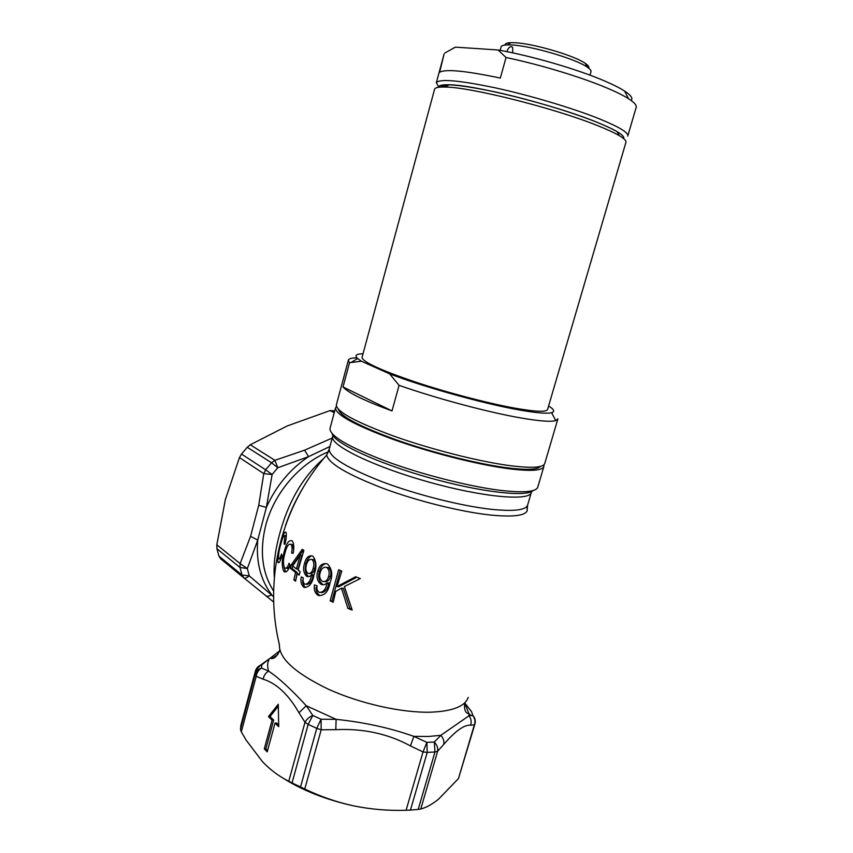 <?xml version="1.0" encoding="UTF-8"?>
<svg xmlns="http://www.w3.org/2000/svg" width="853" height="853" viewBox="0 0 853 853"><rect width="100%" height="100%" fill="white"/><g stroke="black" fill="none" stroke-linecap="round" stroke-linejoin="round"><path stroke-width="1.28" d="M330.068 582.524C332.937 575.253 332.137 569.122 327.648 564.132L327.296 563.94C322.637 562.777 319.47 565.166 317.796 571.105C316.058 576.713 317.124 581.106 320.995 584.305C323.212 585.211 325.238 584.731 327.062 582.876L326.859 583.644C325.825 589.455 323.287 592.377 319.235 592.409C317.263 590.969 316.527 588.783 317.028 585.851L314.458 584.923C313.669 589.69 314.96 593.219 318.318 595.501C324.662 595.938 328.586 591.619 330.068 582.524M297.228 573.706L299.222 575.125L300.096 571.563L298.092 570.156L303.871 550.441L302.261 549.311L291.268 564.803L290.404 568.322L295.533 572.459L293.869 579.944L295.554 581.202L297.228 573.706L299.435 574.218M280.733 544.331C282.46 537.71 283.846 534.831 284.87 535.695L284.092 544.022L284.966 544.331C286.235 538.787 286.608 534.863 286.086 532.549L286.011 532.325C284.689 531.046 282.897 534.714 280.616 543.318C278.334 551.667 277.438 557.947 277.907 562.159L277.95 562.266C278.846 563.78 280.189 561.679 281.948 555.975L281.49 554.098C280.242 558.267 279.294 559.845 278.643 558.811C278.259 555.591 278.952 550.761 280.733 544.331M285.009 552.957C286.629 546.315 288.623 543.446 291.012 544.342L291.15 544.513C292.195 546.304 292.344 549.129 291.598 552.979L293.133 553.362C294.21 547.85 293.965 543.777 292.408 541.154L292.184 540.909C289.05 539.576 286.373 543.222 284.166 551.838C281.789 560.08 281.661 566.563 283.772 571.297L283.878 571.425C286.086 573.003 288.165 570.934 290.127 565.23L289.018 563.257C287.664 567.426 286.181 568.972 284.582 567.895C282.961 564.281 283.1 559.301 285.009 552.957M314.117 574.368C316.826 567.256 316.452 561.221 312.998 556.263L312.72 556.081C308.882 555.058 306.163 557.457 304.564 563.279C302.858 568.727 303.529 573.045 306.579 576.244C308.381 577.097 310.065 576.596 311.633 574.751L311.43 575.508C310.375 581.202 308.168 584.124 304.809 584.262C303.241 582.823 302.73 580.68 303.263 577.833L301.226 576.948C300.363 581.575 301.28 585.041 303.945 587.333C309.191 587.578 312.582 583.26 314.117 574.368M335.709 591.449L341.435 588.175L347.896 608.413L352.161 610.066L344.388 586.555L360.297 578.558L355.573 576.756L336.988 586.619L341.765 571.105L338.673 569.74L330.132 600.843L333.214 602.239L335.709 591.449M301.802 489.867C295.245 501.031 289.807 512.888 285.52 525.427M329.951 446.514L308.573 456.643L277.79 467.732L272.128 474.524L266.371 507.439L257.755 540.066L247.327 568.556L240.13 563.598L250.547 536.356L258.715 505.285L263.769 473.618L239.448 457.581L225.405 499.453L216.822 544.8L240.13 563.598L240.002 567.469L216.939 548.746L218.944 556.124L242.007 575.039L240.002 567.469L247.327 568.556L249.236 575.85L273.578 596.705M274.357 577.268C273.365 565.347 274.986 551.422 279.23 535.503C287.856 502.534 302.644 476.912 323.596 458.615M474.897 724.09L458.456 778.586L474.375 724.751L470.621 725.21C464.213 724.634 455.267 731.042 443.752 744.434L437.642 751.205C438.122 747.985 437.003 744.925 434.284 742.046L440.83 735.318L469.011 715.763L472.754 715.209L471.517 711.626L464.693 702.872L468.937 713.662C468.297 713.449 463.616 713.78 464.682 702.883M241.303 731.874L240.439 729.368L255.143 674.467L256.199 676.312L241.303 731.874L246.325 740.393L262.628 761.846C270.604 770.131 279.326 776.582 288.772 781.231L305.001 722.31L298.955 712.745C288.474 694.523 276.543 683.338 263.15 679.18L256.199 676.312C256.774 672.59 258.566 669.85 261.562 668.08L268.578 671.076C278.696 677.836 291.246 689.384 306.248 705.73L336.114 719.335C363.996 722.235 389.917 727.918 413.876 736.363L426.863 742.377L434.284 742.046L434.966 751.994L427.225 752.378L410.442 810.094L406.092 810.265L423.035 751.93L410.464 745.927C388.168 733.772 363.282 728.355 335.805 729.667L321.197 729.784L321.048 719.239L336.114 719.335L335.805 729.667M279.549 650.924L261.807 664.743L261.562 668.08C258.256 669.178 256.113 671.311 255.143 674.467L255.442 670.948L240.887 725.285M298.955 712.745L306.248 705.73L312.806 715.464L321.048 719.239L316.762 728.355L308.168 724.389L292.035 782.894L288.772 781.231M330.111 428.099L329.962 428.654C330.026 436.139 348.866 447.068 386.494 461.43C422.747 474.737 469.598 486.583 500.423 490.358C524.286 493.077 536.772 491.861 537.902 486.722L543.777 466.794M336.445 406.348L335.517 407.969C335.773 414.761 354.816 425.167 392.647 439.199C429.07 452.25 476.006 464.245 506.778 468.478C530.587 471.57 542.988 470.803 543.958 466.164L543.851 464.864M281.863 777.403C302.207 790.379 326.241 799.89 353.963 805.936C371.194 809.401 388.573 810.84 406.092 810.265M420.764 809.007L418.205 809.433L434.966 751.994L437.642 751.205L420.764 809.007C426.255 807.578 432.194 804.304 438.559 799.165L458.456 778.586M271.915 658.473L277.907 654.518M240.439 729.368L240.845 725.466M268.45 716.605L272.075 720.156L264.281 748.891L267.202 751.909L275.039 723.067L278.728 726.692L278.27 704.247L268.45 716.605L270.049 716.563L273.674 720.113L272.075 720.156M304.766 788.982L300.512 786.999L316.762 728.355L321.197 729.784L304.766 788.982C320.429 796.574 336.828 802.225 353.963 805.936M300.512 786.999L292.035 782.894M418.205 809.433L410.442 810.094M273.674 602.069L243.905 577.897C244.971 578.59 246.741 577.907 249.236 575.85L242.007 575.039L243.905 577.897L220.596 558.736L218.944 556.124M334.237 412.735L330.122 410.56L287.12 425.988L250.27 444.765L274.901 460.321L304.596 450.181L332.243 438.037M330.122 410.56L334.323 412.425M334.707 411.018L330.74 410.538M239.448 457.581L241.516 454.063L265.667 469.822L271.563 462.774L247.253 447.271L241.516 454.063M247.253 447.271L250.27 444.765M216.939 548.746L216.822 544.8M293.069 506.501L293.731 505.371M278.313 706.188L270.049 716.563M275.039 723.067L276.649 723.024L278.696 725.029M273.674 720.113L265.88 748.817L267.575 750.555M265.88 748.817L264.281 748.891M286.32 535.812L284.87 535.695M285.019 544.086L284.092 544.022M279.304 562.362L277.95 562.266M293.667 549.556L292.792 544.64L291.012 544.342M293.176 553.085L291.598 552.979M285.297 551.923L284.166 551.838M283.772 571.297L285.531 571.521L283.878 571.425M285.424 571.403L283.932 566.787M286.331 568.109C287.418 568.962 288.527 568.215 289.647 565.87M295.756 580.232L297.164 572.566L292.035 568.429L292.899 564.91L291.268 564.803M292.899 564.91L303.369 550.089M292.035 568.429L290.404 568.322M297.164 572.566L295.533 572.459M295.501 580.029L293.869 579.944M296.407 568.919L298.038 569.026L301.877 555.335L300.245 555.218L296.407 568.919L292.675 565.997L300.245 555.218M302.58 580.083C302.57 583.527 303.583 585.979 305.609 587.418L303.945 587.333M306.579 576.244L308.232 576.34C305.182 573.195 304.51 568.876 306.206 563.385L304.564 563.279M306.206 563.385C307.176 559.653 308.914 557.148 311.42 555.889M306.654 584.454C309.927 584.06 312.081 581.117 313.104 575.604L313.307 574.847L311.633 574.751M313.104 575.604L311.43 575.508M309.724 573.547C312.177 573.93 313.883 572.256 314.821 568.535C316.026 564.942 315.674 561.978 313.765 559.632L312.102 559.525C314 561.85 314.352 564.814 313.158 568.429C312.166 572.299 310.407 573.93 307.869 573.344L307.72 573.248C305.79 571.126 305.363 568.29 306.44 564.761C307.496 560.805 309.34 559.035 311.995 559.451M314.821 568.535L313.158 568.429M315.951 587.514C315.983 591.321 317.348 594.008 320.046 595.586L318.318 595.501M320.995 584.305L322.722 584.401C318.841 581.245 317.764 576.841 319.491 571.211L317.796 571.105M319.491 571.211C320.483 567.362 322.477 564.846 325.462 563.673M321.368 592.664C325.217 592.185 327.637 589.21 328.618 583.74L328.821 582.972L327.062 582.876M328.618 583.74L326.859 583.644M324.556 581.661C327.445 581.97 329.365 580.285 330.324 576.596C331.55 572.907 330.943 569.889 328.512 567.544L326.774 567.437C329.194 569.761 329.791 572.779 328.565 576.489C327.541 580.435 325.483 582.066 322.413 581.394L322.231 581.288C319.779 579.166 319.097 576.276 320.195 572.651C321.293 568.61 323.436 566.84 326.635 567.352M330.324 576.596L328.565 576.489M351.841 609.266L349.858 608.488L343.29 588.271L341.435 588.175M349.858 608.488L347.896 608.413M356.789 577.225L338.801 586.715L336.988 586.619M333.352 601.557L330.132 600.843M331.945 600.917L340.272 570.454M470.621 725.21C471.688 721.787 471.155 718.642 469.011 715.763L468.937 713.662L470.749 715.422L473.255 715.848C475.142 718.322 475.707 721.02 474.929 723.962L474.375 724.751C475.43 721.585 475.057 718.621 473.255 715.848L475.249 720.732M443.752 744.434C444.328 741.214 443.347 738.176 440.83 735.318L428.249 736.48L413.876 736.363L410.464 745.927M423.035 751.93L426.863 742.377L427.225 752.378L423.035 751.93M305.001 722.31C306.611 719.271 309.212 716.989 312.806 715.464L308.168 724.389L305.001 722.31M263.15 679.18C263.822 675.576 265.624 672.878 268.578 671.076C267.149 666.566 267.373 662.536 269.271 658.985L270.134 658.228C270.55 658.132 274.591 661.022 279.507 651.095L279.773 649.879M257.553 667.238L261.807 664.743C258.523 665.756 256.412 667.824 255.442 670.948L240.845 725.434M264.601 662.514L269.079 659.006L260.879 664.871L255.495 670.767M258.715 505.285L266.371 507.439C275.945 486.093 290.009 469.161 308.573 456.643L304.596 450.181M277.79 467.732L274.901 460.321L271.563 462.774L277.79 467.732M272.128 474.524L265.667 469.822L263.769 473.618L272.128 474.524M265.784 595.671C267.181 596.663 269.143 596.343 271.659 594.69C260.581 580.072 255.943 561.86 257.755 540.066L250.547 536.356M557.915 418.823L555.772 420.593C551.027 422.011 539.576 421.158 521.439 418.055C488.886 412.489 436.416 398.479 399.065 385.321L389.629 373.87C424.485 387.219 483.886 403.768 519.104 409.93C536.185 412.948 546.997 413.865 551.56 412.681C555.079 411.615 554.087 409.387 548.607 405.975M552.019 412.532L552.328 414.11M438.453 87.315C438.538 85.449 442.089 84.596 449.094 84.767C473.66 84.756 554.141 104.876 595.511 121.68C605.076 125.487 612.294 128.824 617.167 131.703C622.317 134.785 624.471 137.077 623.639 138.591C625.046 135.467 615.674 129.827 595.511 121.68C569.346 111.295 527.186 98.82 493.482 91.559C458.285 84.33 439.935 82.912 438.453 87.315M434.614 89.096L362.035 357.46C362.77 361.896 380.043 369.914 413.844 381.515C446.311 392.38 487.767 403.277 514.967 408.171C536.174 411.871 547.061 412.234 547.637 409.28L625.878 142.504C626.614 140.98 624.396 138.676 619.203 135.595C614.192 132.663 606.739 129.24 596.844 125.327C554.045 108.054 470.589 87.145 445.362 87.059C438.858 86.878 435.275 87.55 434.614 89.096L434.518 89.458M540.461 466.41C537.55 469.886 525.651 470.248 504.741 467.476C475.43 463.424 431.149 452.186 396.112 439.807C359.646 426.479 340.443 416.36 338.524 409.44M336.455 404.503L336.317 405.004C336.604 411.69 355.669 422.032 393.521 436.022C429.976 449.019 476.923 461.036 507.695 465.343C531.494 468.5 543.873 467.785 544.832 463.222L557.777 419.281M389.629 373.87L361.405 361.214L349.538 362.706L348.344 360.307C348.621 358.686 351.5 357.876 356.97 357.887M399.065 385.321L392.017 410.933C364.284 400.707 347.949 392.7 343.013 386.942L349.538 362.706M441.076 87.07C441.939 86.121 444.232 85.588 447.942 85.481M363.026 353.782C356.159 353.856 354.358 355.434 357.631 358.527L361.405 361.214M392.017 410.933L343.013 386.942M505.051 45.049C504.944 43.61 506.927 42.81 510.99 42.661L515.02 42.746C533.306 43.45 574.794 55.68 585.371 63.431C588.314 65.457 589.391 67.014 588.591 68.112M589.999 75.16L590.958 71.833C591.417 70.703 590.212 69.157 587.354 67.216C576.042 58.964 531.291 45.785 511.693 44.985L507.386 44.889C503.696 45.006 501.617 45.625 501.159 46.766L501.084 47.011M512.76 52.875L512.632 47.373L511.246 46.616C509.369 46.819 507.951 48.418 507.013 51.393M438.602 86.739L436.331 82.741C439.434 78.604 459.063 80.31 495.22 87.827C529.809 95.355 572.31 108.011 598.795 118.61C619.374 127.001 629.024 132.855 627.733 136.171M627.861 135.712L636.114 107.606C637.031 105.527 634.525 102.573 628.576 98.735C623.66 95.611 616.655 92.124 607.581 88.264C582.023 77.335 540.28 64.657 506.032 57.503L500.327 78.081C465.354 70.735 445.106 68.826 439.594 72.324L443.986 54.453M506.032 57.503L498.056 49.975C531.6 55.871 577.854 69.36 604.873 81.078C613.35 84.724 619.907 88.03 624.535 91.015C631.017 95.269 633.203 98.415 631.103 100.451M498.056 49.975L455.427 47.16L444.808 53.025M452.698 48.504L455.427 47.16M527.175 507.674L527.101 510.99C524.552 515.809 512.408 517.163 490.656 515.052C461.452 511.981 417.725 501.169 383.221 488.374C347.331 474.524 328.48 463.403 326.667 455.033C280.712 507.268 263.492 579.688 279.411 644.655C278.803 658.217 295.01 673.006 328.032 689.043C359.881 703.576 401.72 712.937 430.562 712.191C452.548 711.306 465.12 706.369 468.254 697.381M329.375 448.678L326.667 455.033L328.597 451.237M531.43 492.149C530.907 501.404 484.28 497.619 428.963 482.116C373.625 466.719 330.047 445.319 332.617 436.64L329.215 449.264C329.13 457.059 346.979 467.956 382.762 481.977C417.224 494.921 461.846 506.117 491.424 509.337C514.402 511.629 526.504 510.083 527.74 504.688L531.227 492.831M327.669 452.079C299.222 463.819 273.888 493.524 265.656 525.629C259.451 551.102 262.106 572.917 273.621 591.065M332.873 435.35L332.702 436.299M332.084 433.612C333.886 442.867 376.002 462.721 428.185 477.435C480.356 492.234 526.898 497.427 533.306 490.464M527.602 505.211L527.101 510.99M285.766 524.712L285.552 525.32M329.962 428.654L335.517 407.969M284.923 535.844L286.309 535.961M277.907 562.159L279.379 562.255M291.15 544.513L292.792 544.64M312.102 559.525L313.765 559.632M326.774 567.437L328.512 567.544M334.28 412.575L330.399 410.538M551.56 412.681L555.772 420.593M449.094 84.767L445.362 87.059M348.344 360.307L336.317 405.004M617.167 131.703L619.203 135.595M357.631 358.527L351.329 362.312M585.371 63.431L587.354 67.216M501.159 46.766L500.157 50.359M510.99 42.661L507.386 44.889M444.104 53.995L436.331 82.741M624.535 91.015L628.576 98.735"/></g></svg>
